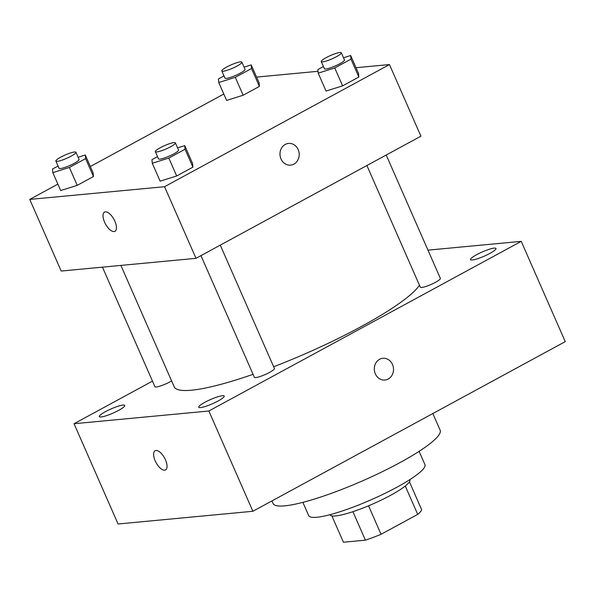 <?xml version="1.0" encoding="UTF-8"?>
<svg xmlns="http://www.w3.org/2000/svg" width="595" height="595" viewBox="0 0 595 595"><rect width="100%" height="100%" fill="white"/><g stroke="black" fill="none" stroke-linecap="round" stroke-linejoin="round"><path stroke-width="0.89" d="M405.269 486.033L417.712 514.385A42.617 7.11 -23.7 0 0 421.632 509.625L409.442 481.853M417.712 514.385L381.053 534.295A42.617 7.11 -23.7 0 1 365.404 540.156L343.434 542.231L331.876 515.902M368.543 505.795L381.053 534.295M352.909 511.685L365.404 540.156M409.858 479.615L409.91 479.741A43.636 7.281 156.3 0 1 390.551 495.33A43.636 7.281 156.3 0 1 330.002 514.816L329.95 514.69M419.103 451.337L424.927 464.606A63.464 10.584 156.3 0 1 396.768 487.29A63.464 10.584 156.3 0 1 308.701 515.627L302.877 502.359M432.84 413.54L440.136 430.163A91.236 15.217 156.3 0 1 399.654 462.776A91.236 15.217 156.3 0 1 273.053 503.504L271.922 500.93M427.969 250.153L521.235 241.354L565.25 341.634L252.875 511.276L118.07 523.994L74.055 423.722L152.484 381.127M105.471 411.643A13.901 2.321 -23.7 0 0 99.306 416.612A13.901 2.321 -23.7 0 0 112.961 413.146A13.901 2.321 -23.7 0 0 124.757 405.44A13.901 2.321 -23.7 0 0 105.471 411.643M204.925 402.265A13.901 2.321 -23.7 0 0 198.76 407.233A13.901 2.321 -23.7 0 0 212.415 403.767A13.901 2.321 -23.7 0 0 224.211 396.054A13.901 2.321 -23.7 0 0 204.925 402.265M476.692 254.667A13.901 2.321 -23.7 0 0 470.526 259.636A13.901 2.321 -23.7 0 0 484.189 256.177A13.901 2.321 -23.7 0 0 495.977 248.465A13.901 2.321 -23.7 0 0 476.692 254.667M521.235 241.354L208.852 411.004L252.875 511.276M384.928 380.019A10.911 9.602 84.6 0 0 392.499 364.49A10.911 9.602 84.6 0 0 382.882 358.294A10.911 9.602 84.6 0 0 374.344 370.06A10.911 9.602 84.6 0 0 384.935 380.019A10.911 9.602 84.6 0 0 392.499 364.49A10.911 9.602 84.6 0 0 382.882 358.294M208.852 411.004L74.055 423.722M155.994 450.489A10.911 4.842 61.5 0 1 165.038 458.931A10.911 4.842 61.5 0 1 165.522 469.924A10.911 4.842 61.5 0 1 156.069 462.65A10.911 4.842 61.5 0 1 155.117 450.75A10.911 4.842 61.5 0 1 155.994 450.489M165.529 469.924A10.911 4.842 61.5 0 1 156.069 462.642A10.911 4.842 61.5 0 1 155.117 450.75M200.961 255.627L254.377 377.304A10.948 1.83 -23.7 0 0 255.783 377.587A10.948 1.83 -23.7 0 0 267.438 373.511A10.948 1.83 -23.7 0 0 274.429 368.506L220.276 245.14M366.899 165.514L420.315 287.192A10.948 1.83 -23.7 0 0 421.714 287.474A10.948 1.83 -23.7 0 0 433.368 283.399A10.948 1.83 -23.7 0 0 440.36 278.386L386.207 155.027M102.452 267.148L154.923 386.69A10.948 1.83 -23.7 0 0 161.156 385.738A10.948 1.83 -23.7 0 0 171.605 380.949M120.889 265.415L174.149 386.75A134.864 22.498 -23.7 0 0 191.434 390.216A134.864 22.498 -23.7 0 0 253.068 374.322M273.663 366.758A134.864 22.498 -23.7 0 0 419.453 285.236M356.026 67.711L389.465 64.558L420.903 136.181L195.993 258.327L61.188 271.045L29.75 199.414L57.871 184.145M389.465 64.558L164.555 186.704L195.993 258.327M280.996 158.947A10.911 9.602 -95.4 0 1 288.56 143.417A10.911 9.602 -95.4 0 1 299.144 153.376A10.911 9.602 -95.4 0 1 290.605 165.142A10.911 9.602 -95.4 0 1 280.996 158.947M259.078 82.802L259.39 86.416L243.154 95.23L226.613 100.436L243.154 95.23L259.39 86.416L259.078 82.802L251.216 64.9L251.529 68.507L235.293 77.328L218.752 82.526L218.447 78.912L223.995 75.9M192.601 163.543L192.906 167.15L176.678 175.971L160.137 181.17L176.678 175.971L192.906 167.15L192.601 163.543L184.74 145.634L185.045 149.248L168.816 158.062L152.275 163.261L151.963 159.653L157.511 156.641M256.571 77.09L318.05 71.296M90.336 166.518L223.802 94.032M164.555 186.704L29.75 199.414M358.532 73.423L358.845 77.038L342.608 85.851L326.067 91.057L342.608 85.851L358.845 77.038L358.532 73.423L350.671 55.514L350.983 59.128L334.747 67.942L318.206 73.148L317.901 69.533L323.449 66.521M93.147 172.922L93.452 176.537L77.224 185.35L60.683 190.549L77.224 185.35L93.452 176.537L93.147 172.922L85.286 155.012L85.591 158.627L69.362 167.44L52.821 172.647L52.509 169.032L58.057 166.02M105.404 211.865A10.911 4.842 61.5 0 1 114.448 220.306A10.911 4.842 61.5 0 1 114.932 231.299A10.911 4.842 61.5 0 1 105.471 224.017A10.911 4.842 61.5 0 1 104.519 212.125A10.911 4.842 61.5 0 1 105.404 211.865M114.939 231.291A10.911 4.842 61.5 0 1 105.479 224.017A10.911 4.842 61.5 0 1 104.527 212.125M288.56 143.417A10.911 9.602 -95.4 0 1 299.144 153.376A10.911 9.602 -95.4 0 1 290.605 165.142M78.124 157.266L85.286 155.012M55.885 161.067L59.024 168.229A10.948 1.83 -23.7 0 0 60.43 168.511A10.948 1.83 -23.7 0 0 72.084 164.436A10.948 1.83 -23.7 0 0 79.075 159.43L75.929 152.268A10.948 1.83 -23.7 0 0 65.175 154.998A10.948 1.83 -23.7 0 0 55.885 161.067A10.948 1.83 -23.7 0 0 57.284 161.349A10.948 1.83 -23.7 0 0 68.938 157.273A10.948 1.83 -23.7 0 0 75.929 152.268M85.591 158.627L93.452 176.537M69.362 167.44L77.224 185.35M52.821 172.647L60.683 190.549M244.062 67.146L251.216 64.9M221.816 70.954L224.962 78.116A10.948 1.83 -23.7 0 0 226.368 78.391A10.948 1.83 -23.7 0 0 238.022 74.323A10.948 1.83 -23.7 0 0 245.014 69.31L241.868 62.148A10.948 1.83 -23.7 0 0 231.105 64.877A10.948 1.83 -23.7 0 0 221.816 70.954A10.948 1.83 -23.7 0 0 223.222 71.229A10.948 1.83 -23.7 0 0 234.876 67.161A10.948 1.83 -23.7 0 0 241.868 62.148M251.529 68.507L259.39 86.416M235.293 77.328L243.154 95.23M218.752 82.526L226.613 100.436M177.578 147.887L184.74 145.634M155.34 151.688L158.478 158.85A10.948 1.83 -23.7 0 0 159.884 159.133A10.948 1.83 -23.7 0 0 171.538 155.057A10.948 1.83 -23.7 0 0 178.53 150.052L175.384 142.889A10.948 1.83 -23.7 0 0 164.629 145.611A10.948 1.83 -23.7 0 0 155.34 151.688A10.948 1.83 -23.7 0 0 156.738 151.97A10.948 1.83 -23.7 0 0 168.392 147.895A10.948 1.83 -23.7 0 0 175.384 142.889M185.045 149.248L192.906 167.15M168.816 158.062L176.678 175.971M152.275 163.261L160.137 181.17M343.516 57.767L350.671 55.514M321.27 61.568L324.416 68.73A10.948 1.83 -23.7 0 0 325.822 69.013A10.948 1.83 -23.7 0 0 337.477 64.944A10.948 1.83 -23.7 0 0 344.468 59.931L341.322 52.769A10.948 1.83 -23.7 0 0 330.56 55.499A10.948 1.83 -23.7 0 0 321.27 61.568A10.948 1.83 -23.7 0 0 322.676 61.85A10.948 1.83 -23.7 0 0 334.33 57.782A10.948 1.83 -23.7 0 0 341.322 52.769M350.983 59.128L358.845 77.038M334.747 67.942L342.608 85.851M318.206 73.148L326.067 91.057"/></g></svg>
